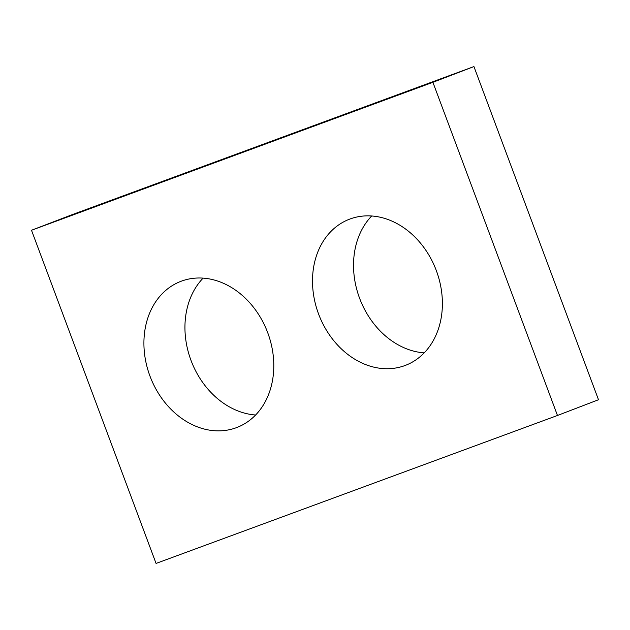 <?xml version="1.0" encoding="UTF-8"?>
<svg xmlns="http://www.w3.org/2000/svg" width="630" height="630" viewBox="0 0 630 630"><rect width="100%" height="100%" fill="white"/><g stroke="black" fill="none" stroke-linecap="round" stroke-linejoin="round"><path stroke-width="0.94" d="M473.933 66.575L598.5 399.743L557.471 415.477L156.067 563.425L31.5 230.257L432.904 82.309L473.933 66.575L72.529 214.523L31.5 230.257M557.471 415.477L432.904 82.309M424.203 352.863A78.254 62.74 69 0 1 359.596 298.258A78.254 62.74 69 0 1 371.708 215.98M318.575 313.992A78.254 62.74 69 0 1 349.422 219.224A78.254 62.74 69 0 1 436.031 269.821A78.254 62.74 69 0 1 405.468 365.353A78.254 62.74 69 0 1 318.575 313.992M255.615 415.005A78.254 62.74 69 0 1 191.008 360.399A78.254 62.74 69 0 1 203.12 278.121M149.979 376.126A78.254 62.74 69 0 1 180.834 281.366A78.254 62.74 69 0 1 267.435 331.963A78.254 62.74 69 0 1 236.872 427.494A78.254 62.74 69 0 1 149.979 376.126"/></g></svg>
